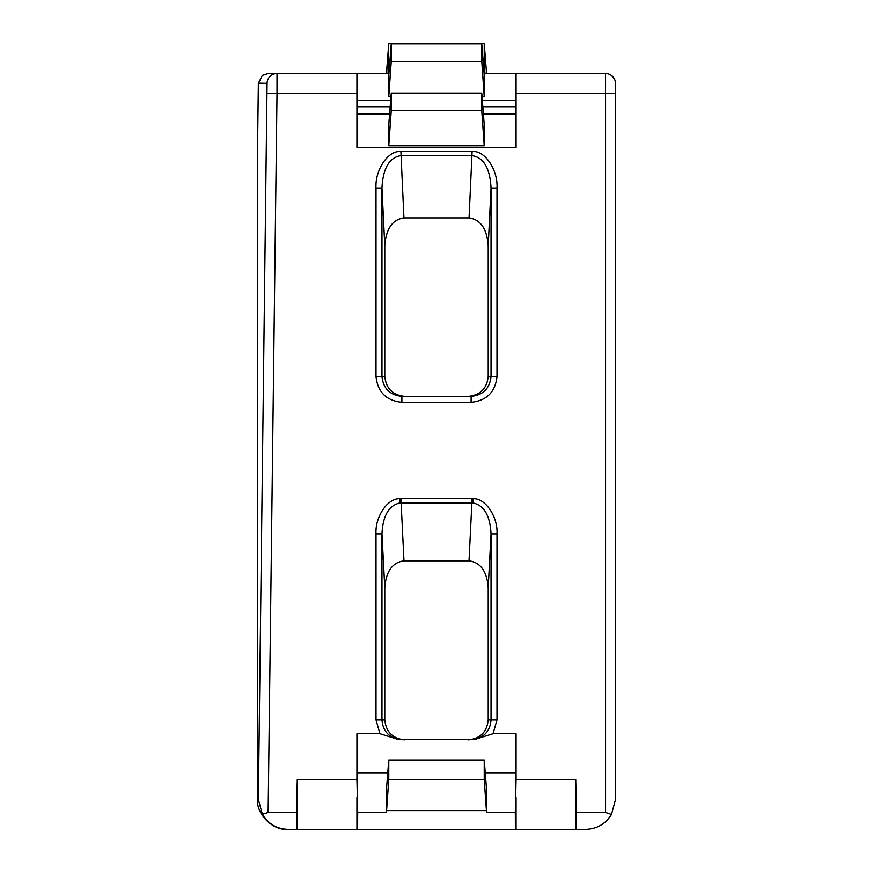 <?xml version="1.0" encoding="UTF-8"?>
<svg xmlns="http://www.w3.org/2000/svg" width="873" height="873" viewBox="0 0 873 873"><rect width="100%" height="100%" fill="white"/><g stroke="black" fill="none" stroke-linecap="round" stroke-linejoin="round"><path stroke-width="1.31" d="M472.806 502.924L400.194 502.924C388.965 505.238 382.887 515.561 381.959 533.905L381.959 719.952C382.832 730.657 388.518 737.216 398.994 739.638L379.962 733.713L376.001 719.952L376.001 533.905C375.019 516.598 387.71 497.981 399.976 498.723L400.925 498.69L403.97 560.837L469.03 560.837L472.075 498.69L473.024 498.723C485.29 497.981 497.981 516.598 496.999 533.905L491.041 533.905C490.113 515.561 484.035 505.238 472.806 502.924L473.024 498.723M376.001 533.905L381.959 533.905L384.786 587.922C385.942 571.499 392.337 562.474 403.97 560.837M486.567 812.468L486.567 789.727L484.231 759.947L388.769 759.947L388.769 779.502L484.231 779.502L486.567 812.468L515.321 812.468L515.397 829.35L287.697 829.35C272.954 830.681 256.346 814.28 257.491 799.515L257.502 152.72M379.962 733.713L356.937 733.713L356.937 779.622L297.267 779.622L296.536 812.468L268.131 812.468L262.369 814.302L258.353 799.515L267.062 83.35L258.353 83.142L257.491 153.091M257.491 153.452L258.353 83.35L262.369 75.351L268.131 73.528L388.911 73.528M484.089 73.528L605.567 73.528A9.941 9.941 0 0 1 615.509 83.47L615.509 799.515L611.504 814.444L605.567 812.468L576.464 812.468L576.398 829.35L575.733 829.35L575.733 779.622L576.464 812.468M386.433 73.528L388.769 43.65L388.038 73.528M486.567 73.528L484.231 43.65L484.231 63.194L483.282 63.194M496.999 533.905L496.999 719.952L493.038 733.713L516.063 733.713L516.063 779.622L575.733 779.622M605.567 812.468L605.567 93.422L516.063 93.422L516.063 147.723L356.937 147.723L356.937 93.422L277.014 93.422L268.131 812.468M400.893 151.564L403.937 217.901C392.326 219.592 385.942 228.944 384.786 245.946L381.959 188.022L381.959 376.459L384.786 376.459C386.052 388.463 392.686 395.087 404.701 396.353L471.114 396.353C483.129 395.087 489.775 388.463 491.041 376.459L491.041 188.022C490.026 168.303 483.707 157.5 472.107 155.634L400.893 155.634C389.293 157.5 382.974 168.303 381.959 188.022L376.001 188.022C374.943 169.668 388.354 150.014 400.893 151.564L472.107 151.564C484.646 150.014 498.057 169.668 496.999 188.022L496.999 376.459C495.362 392.053 486.73 400.674 471.114 402.322L471.114 396.353L468.299 396.353C480.314 395.087 486.948 388.463 488.214 376.459L488.214 245.946C487.058 228.944 480.674 219.592 469.063 217.901L472.107 151.564M486.425 810.581L386.575 810.581L386.433 812.468L357.679 812.468L356.937 779.622M357.603 829.35L357.679 812.468M611.504 814.444C605.535 823.981 596.925 828.946 585.674 829.35L576.398 829.35M515.397 829.35L575.733 829.35M356.937 114.145L389.587 114.145M483.413 114.145L516.063 114.145M481.765 93.073L481.765 110.675L484.231 145.791L484.231 124.697L481.765 93.073L391.235 93.073L391.235 110.675L388.769 145.791L388.769 124.697L391.235 93.073M484.231 145.791L388.769 145.791M515.321 812.468L516.063 779.622M356.937 773.096L387.732 773.096M485.268 773.096L516.063 773.096M386.433 812.468L386.433 789.727L388.769 759.947M262.369 814.302C268.218 823.926 276.796 828.935 288.101 829.35M296.602 829.35L296.536 812.468M376.001 719.952L384.786 719.952L384.786 587.922M384.786 719.952C386.052 731.945 392.686 738.58 404.701 739.846M468.299 739.846C480.314 738.58 486.948 731.945 488.214 719.952L488.214 587.922C487.058 571.499 480.663 562.474 469.03 560.837M403.937 217.901L469.063 217.901M384.786 376.459L384.786 245.946M398.994 739.638L474.006 739.638C484.482 737.216 490.168 730.657 491.041 719.952L491.041 533.905L488.214 587.922M516.063 829.35L516.063 797.486M481.765 43.846L481.765 61.448L484.231 96.565L484.231 75.471L481.765 43.846L391.235 43.846L391.235 61.448L388.769 96.565L388.769 75.471L391.235 43.846M484.231 96.565L482.038 96.565M390.962 96.565L388.769 96.565M356.937 100.45L390.657 100.45M482.343 100.45L516.063 100.45M356.937 106.746L390.166 106.746M482.834 106.746L516.063 106.746M356.937 73.528L356.937 93.422M516.063 93.422L516.063 73.528M493.038 733.713L474.006 739.638M481.765 61.448L391.235 61.448M484.231 43.65L388.769 43.65M389.718 63.194L388.769 63.194M484.231 63.194L484.962 73.528M484.231 759.947L484.231 779.502M386.575 810.581L388.769 779.502M481.765 110.675L391.235 110.675M356.937 829.35L356.937 797.486M297.267 829.35L297.267 779.622M611.504 75.504L614.527 79.159M376.001 376.459L381.959 376.459C383.225 388.463 389.871 395.087 401.886 396.353L401.886 402.322C386.27 400.674 377.638 392.053 376.001 376.459L376.001 188.022M488.214 245.946L491.041 188.022L496.999 188.022M400.194 502.924L399.976 498.723M257.491 799.144L258.353 799.144M400.925 498.69L472.075 498.69M471.114 402.322L401.886 402.322M488.214 719.952L496.999 719.952M488.214 376.459L496.999 376.459M615.509 93.422L605.567 93.422L605.567 73.528A9.941 9.941 0 0 1 615.509 83.47M267.062 83.35A9.941 9.941 90 0 1 277.014 73.528L277.014 93.422L267.062 93.291"/></g></svg>
